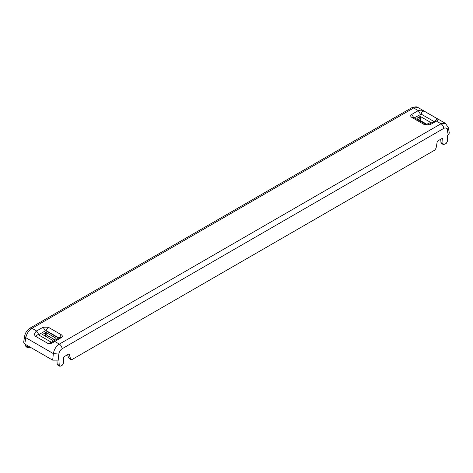 <?xml version="1.0" encoding="UTF-8"?>
<svg xmlns="http://www.w3.org/2000/svg" width="473" height="473" viewBox="0 0 473 473"><rect width="100%" height="100%" fill="white"/><g stroke="black" fill="none" stroke-linecap="round" stroke-linejoin="round"><path stroke-width="0.71" d="M58.167 360.119L52.669 360.136L53.366 353.609L58.818 354.052L58.167 360.119L58.93 360.071L59.249 365.333L59.681 366.185L60.668 366.096L62.389 365.103L63.713 362.756L63.713 357.31L64.044 356.725L68.538 354.129L69.218 354.342L70.66 359.119L71.039 359.628L72.02 359.539L434.793 150.095L436.082 148.144L437.2 141.888L437.844 140.913L442.338 138.317L442.693 138.512L443.012 143.768L443.443 144.62L446.151 143.538L447.476 141.191L447.476 135.751L449.35 133.073L448.303 127.598L447.233 129.803C446.737 127.976 445.572 127.509 443.751 128.402C443.532 126.421 442.616 124.878 441.007 123.76L436.384 121.094C438.595 120.107 439.009 119.391 437.643 118.93L424.653 111.433C422.933 110.108 420.81 109.842 418.268 110.629L413.65 107.962L417.984 107.513L445.412 123.347L441.007 123.76L59.356 344.102L54.738 341.435C52.196 343.191 50.067 343.942 48.352 343.688L35.363 336.185C33.991 334.659 34.411 332.921 36.622 330.976L43.126 327.215L48.216 327.198L61.283 334.736C62.667 335.724 62.655 336.699 61.248 337.675L54.738 341.435L53.189 341.275L48.352 343.688M442.338 138.317L442.693 138.512L442.35 138.311M58.575 359.882L58.93 360.071L58.587 359.876M67.615 354.661L68.603 357.925L71.039 359.628M68.538 354.129L69.218 354.342L68.721 354.052M52.669 360.136L24.756 344.025L23.65 342.239L24.685 336.031L25.808 337.698L24.756 344.025M45.39 330.828L46.017 330.852L46.052 330.538L45.319 330.864L38.816 334.618L36.622 330.976L31.998 328.309C28.723 330.473 26.659 333.601 25.808 337.698L53.366 353.609C54.088 349.441 56.086 346.271 59.356 344.102C60.97 345.219 61.886 346.768 62.099 348.749C60.284 349.955 59.19 351.723 58.818 354.052M56.056 338.248L46.259 332.59L42.73 334.228L42.73 334.63L52.533 340.282L56.056 338.644L56.056 338.248M54.46 339.567L46.259 334.831L44.326 335.546M42.736 334.63L42.73 334.228L42.73 334.63M59.066 338.384L46.017 330.852M38.047 334.571L35.363 336.185M45.319 330.864L43.126 327.215M61.283 334.736L59.119 338.083L46.052 330.538L48.216 327.198M53.189 341.281L59.704 337.515L61.248 337.675M418.546 119.498L419.788 118.776L420.828 118.977L420.869 120.84M416.95 118.179L420.473 116.541L430.27 122.194L430.27 122.59L426.747 124.233L416.95 118.575L416.95 118.179L416.955 118.581L416.95 118.179M434.433 121.762L421.212 114.135L413.952 118.031L411.758 114.389L418.268 110.629L420.456 114.277M435.113 120.769L437.643 118.93M421.212 114.135C421.597 111.622 422.738 110.723 424.653 111.433M426.339 124.718L429.88 124.848L424.789 124.872L426.339 124.718L413.278 117.174L411.723 117.328C410.339 116.346 410.351 115.365 411.758 114.389M428.325 124.695L434.829 120.94L436.384 121.094L429.88 124.848M56.973 360.592L57.186 364.145L57.623 364.996L59.681 366.185M440.747 139.233L440.948 142.58L441.386 143.431L443.443 144.62M30.077 347.093L27.96 347.868L27.588 345.657M48.79 336.291L47.205 337.208M27.96 347.868L25.897 346.679L25.53 344.468M68.603 357.925L70.66 359.119M417.984 107.513C417.269 106.561 415.182 106.65 411.705 107.773L413.65 107.962L31.998 328.309L30.059 328.114C27.097 330.077 25.306 332.714 24.685 336.031M46.259 334.831L46.259 332.59M45.296 334.99L45.26 336.09M45.574 332.59L45.574 334.831M419.788 118.776L419.788 116.541M420.367 120.55L420.367 118.729M420.473 116.541L420.473 118.776M424.789 124.872L411.723 117.328M448.215 134.929L447.233 129.803M57.186 364.145L59.249 365.333M440.948 142.58L443.012 143.768M443.751 128.402L62.099 348.749M27.588 347.058L25.53 345.864M45.438 334.908L45.396 336.167M51.486 342.334L38.047 334.577M445.406 123.347L448.303 127.598M411.705 107.773L30.059 328.114"/></g></svg>
